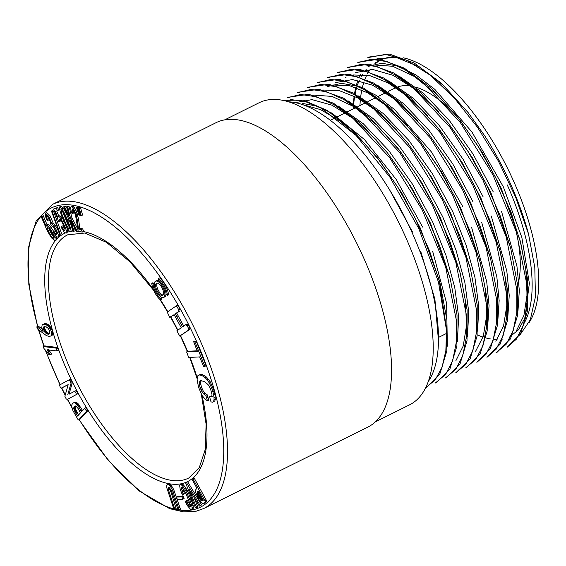 <?xml version="1.0" encoding="UTF-8"?>
<svg xmlns="http://www.w3.org/2000/svg" width="566" height="566" viewBox="0 0 566 566"><rect width="100%" height="100%" fill="white"/><g stroke="black" fill="none" stroke-linecap="round" stroke-linejoin="round"><path stroke-width="0.85" d="M224.836 119.815L259.164 102.722A168.739 71.578 63.5 0 1 405.723 237.303A168.739 71.578 63.5 0 1 409.579 404.824L375.251 421.918M288.816 101.823A160.687 68.168 63.5 0 1 405.39 218.412A160.687 68.168 63.5 0 1 428.165 381.71M52.765 210.41L53.501 211.09L61.595 233.588L60.286 234.246L59.55 233.567L51.456 211.061L52.765 210.41M74.295 227.157L75.25 230.829L73.021 231.473L69.781 218.511L63.633 206.816L65.861 206.173L67.375 209.123M63.633 206.816L64.552 206.823L69.137 215.773L66.774 206.845L69.002 206.201L71.932 217.868L77.316 228.098M73.368 209.986L73.835 212.922L72.526 213.573L71.606 213.028C70.545 208.819 70.467 206.767 71.366 206.859L73.424 206.385L75.844 209.951L78.568 219.007L79.785 228.388L82.693 228.827L83.598 231.409L82.289 232.067L78.207 231.452L75.724 216.368L74.698 212.943L73.481 210.51L72.384 209.632L72.052 210.644L72.526 213.573M76.509 207.602L77.521 207.885L79.573 215.221L78.936 215.045L76.509 207.602L77.818 206.951L78.95 207.694M80.521 207.701L82.572 215.038L81.263 215.688L80.627 215.512L78.2 208.069L79.509 207.418L80.521 207.701L79.212 208.352L81.263 215.688M55.808 235.732L56.699 239.149L56.232 240.069L54.916 240.72L51.35 237.734L47.056 230.39L41.346 216.941L43.228 215.653L47.112 224.928M41.919 216.311L46.108 226.322L46.539 225.211L47.848 224.56L48.641 224.759L50.798 226.909L53.72 231.473L55.036 230.808L57.017 233.475M47.806 216.509L49.136 219.877L47.098 220.514L45.294 216.014L45.315 213.141L48.662 216.29L52.022 224.101L53.331 223.45L55.284 225.452L57.803 229.683L59.692 234.416L59.522 236.8M45.315 213.141L46.624 212.491L49.971 215.632L53.331 223.45M61.524 226.485L64.319 230.496L65.012 229.697L64.383 227.108L61.255 220.648L59.904 219.12L59.154 219.367L59.402 221.589L58.701 221.497L53.614 209.01L56.253 208.139L57.449 210.708L55.312 211.415L57.838 217.655L58.234 216.46L59.579 217.004L61.156 218.95L65.465 227.737L66.321 230.574L66.081 233.234L64.135 232.039L61.255 227.398L61.524 226.485L62.833 225.827L64.956 229.265M60.413 219.558L60.711 220.938L59.402 221.589M53.614 209.01L57.562 207.489L58.765 210.057L57.449 210.708M56.699 210.955L58.822 216.17M58.234 216.46L59.543 215.809L60.887 216.354L63.166 219.445M66.774 227.079L67.778 231.855L66.081 233.234M59.748 206.823L61.064 206.173L63.187 208.047C64.97 210.785 66.986 214.924 69.236 220.464C71.528 225.968 72.568 229.456 72.349 230.942L71.04 231.593C69.774 232.272 67.863 229.824 65.309 224.263L60.343 212.144L59.444 208.38L59.748 206.823L61.878 208.705C63.661 211.436 65.677 215.575 67.927 221.115C70.219 226.619 71.252 230.114 71.04 231.593L72.349 230.942M50.317 354.698L47.042 349.753L56.918 350.977L56.572 349.045L56.027 348.118L43.327 346.548L43.957 348.507L48.909 354.521L50.317 354.698L51.626 354.047L48.393 349.526M56.918 350.977L58.227 350.319L58.355 349.717L57.336 347.46L44.643 345.89L43.327 346.548M38.446 326.249L36.733 326.929L37.894 329.299L46.419 335.631L49.461 336.48L52.044 335.433L52.942 333.303L51.372 328.131L48.966 325.174L47.289 324.077L45.039 323.561L42.132 324.969L41.757 327.679L43.122 331.464L37.13 326.9L38.446 326.249L42.132 329.058M174.802 509.188L168.534 490.085L168.265 488.529L168.866 487.361L171.187 490.057L177.986 509.506L179.174 509.938L180.49 509.287L173.649 489.413L171.074 485.027L169.269 483.98L166.779 485.288L166.85 487.963L173.585 508.261L174.802 509.188L176.111 508.53L169.602 487.708M183.271 496.332L177.901 496.375L176.479 497.21L177.314 499.339L182.684 499.29L184.106 498.462L183.271 496.332L181.962 496.983L176.585 497.033M182.464 495.101L183.087 494.061L181.198 487.828L181.431 487.312L182.577 487.899L186.115 493.991L190.303 504.539L190.53 506.428L189.964 506.959L188.959 506.174L185.952 500.952L185.238 501.384L187.296 505.544L190.799 509.626L192.716 509.018L193.374 507.985L192.702 503.662L191.025 498.901L187.084 490.22L184.764 486.406L182.252 483.987L180.08 484.652L179.648 485.508L180.172 489.201L182.464 495.101L183.773 494.451L184.396 493.403L182.507 487.177M190.438 505.65L187.261 500.294L185.952 500.952M196.225 507.957L196.161 506.726L189.214 489.456L198.921 505.438L199.862 506.245L201.517 504.865L187.693 481.8L186.893 482.175L185.577 482.833L195.433 507.78L197.541 507.306L197.47 506.075L193.579 496.396M206.314 500.28L194.088 477.874L192.291 478.864L192.122 479.473L196.876 488.189L195.433 490.184L195.603 492.222L199.161 499.905L201.362 502.75L202.918 503.74L206.901 501.462L206.314 500.28L205.005 500.931L192.78 478.525M151.745 283.304L153.053 284.309A11.299 4.79 -116.5 0 0 160.581 298.367L160.779 300.178A13.556 5.752 63.5 0 1 151.745 283.304L152.862 282.752L154.171 283.757A11.299 4.79 -116.5 0 0 154.32 284.79M160.044 296.28A11.299 4.79 -116.5 0 0 161.699 297.815L161.897 299.619L160.779 300.178M163.624 297.426A9.042 3.835 -116.5 0 0 163.029 287.62A9.042 3.835 -116.5 0 0 155.572 281.238A9.042 3.835 -116.5 0 0 155.777 290.216A9.042 3.835 -116.5 0 0 163.624 297.426L164.741 296.867A9.042 3.835 -116.5 0 0 165.987 293.322M160.27 281.826A9.042 3.835 -116.5 0 0 156.683 280.686L155.572 281.238M170.833 316.896L174.13 314.625L181.261 327.771L176.868 330.792L179.762 336.091L188.556 330.042L188.577 328.443L187.12 325.691L185.832 324.622L182.535 326.893L176.755 316.436L175.396 313.755L178.693 311.491L178.771 309.935L177.314 307.182L176.019 306.057L167.225 312.107L169.694 317.257L174.236 314.802M183.851 326.242L176.705 313.104L180.002 310.833L180.08 309.284L178.623 306.531L177.328 305.399L176.019 306.057M179.762 336.091L189.872 329.384L189.893 327.792L188.436 325.04L187.148 323.971L185.832 324.622M197.746 350.771L187.919 351.267L186.61 351.918L188.004 355.653L188.818 357.457L199.621 356.913L203.64 366.52L204.616 366.471L205.932 365.82L205.578 364.327L196.798 342.579L195.963 341.043L193.671 341.744L197.364 351.316L196.437 351.422L197.244 351.019M168.562 294.808A13.556 5.752 -116.5 0 0 159.527 277.934L158.416 278.486L158.614 280.297A11.299 4.79 63.5 0 1 166.142 294.355L167.451 295.36L168.562 294.808M207.453 400.763L205.791 395.301L203.746 394.049L202.147 392.167L200.039 387.554L199.26 383.401L199.996 380.925L201.135 380.6L204.786 381.824L207.955 384.498L209.378 386.606L210.602 389.16L211.967 394.438L211.854 396.051L211.047 396.893L209.547 396.738L211.012 401.888L212.505 402.193L213.814 401.542L214.804 400.912L215.313 399.355L214.974 394.304L214.16 391.007L210.198 381.732L206.583 377.133L202.352 374.572L200.484 374.317L197.909 375.647L197.102 379.241L198.489 387.123L201.97 395.351L205.43 399.525L207.453 400.763L208.762 400.112L207.099 394.651L205.055 393.398L203.456 391.516L201.347 386.903L200.569 382.75L201.305 380.274M212.356 396.235L210.856 396.08L209.547 396.738M76.806 402.617L75.257 402.072L72.689 403.268L71.882 404.711L71.797 406.763L72.964 410.69L78.242 419.951L80.117 419.116L87.525 410.987L87.603 410.18L85.997 407.577L84.681 408.228L81.723 411.482L81.023 410.817L82.339 410.159L78.313 403.954L76.806 402.617L75.49 403.268L74.684 402.865L75.993 402.207M83.032 410.824L82.339 410.159M70.071 393.872L69.052 394.162L72.363 382.538L70.991 379.843L69.795 379.453L59.487 385.064L60.321 387.314L61.545 388.071L67.425 384.901M65.182 395.231L61.56 388.064L68.189 384.689L64.878 396.306L66.25 399.002L67.446 399.391L77.754 393.78L76.919 391.531L75.695 390.773L69.052 394.162M283.035 100.331L303.277 100.14L326.851 110.25L352.109 129.925L377.338 157.836L397.367 186.426L415.041 217.96L429.516 250.837L440.072 283.347L446.928 319.995L446.836 350.977L439.81 374.084L426.403 387.434M287.125 97.791L288.221 97.246L308.824 94.31L333.551 103.245L360.464 123.282L387.434 152.813L407.463 181.396L425.087 212.83L439.584 245.75L450.168 278.323L457.017 314.915L456.911 346.003L449.892 369.082L436.499 382.425L435.403 382.977L445.612 374.437L452.666 360.669L456.295 342.267L456.295 319.917L445.668 267.039L422.257 209.958L389.578 157.56L352.491 117.799L334.053 104.696L316.536 96.814L300.695 94.48L287.132 97.812M297.214 92.767L298.31 92.223L318.842 89.258L343.59 98.18L370.56 118.259L397.523 147.79L417.51 176.309L435.197 207.871L449.687 240.755L460.243 273.293L467.106 309.899L467.007 340.923L459.988 364.058L446.588 377.402M455.588 372.93L465.811 364.37L472.858 350.637L476.473 332.263L476.494 309.906L465.839 256.936L442.471 199.989L409.777 147.549L372.661 107.759L354.217 94.642L336.756 86.768L320.908 84.426L307.303 87.744L308.406 87.199L328.966 84.242L353.644 93.149L380.578 113.179L407.612 142.759L427.606 171.307L445.286 202.826L459.748 235.661L470.339 268.27L477.216 305.01L477.088 336.013L470.056 359.063L455.701 372.874M318.502 82.197L339.062 79.219L363.832 88.176L390.745 108.233L417.708 137.729L437.652 166.213L455.368 197.775L469.851 230.652L480.435 263.254L487.298 299.938L487.199 330.912L480.138 354.019L466.773 367.355L465.677 367.907L475.893 359.346L482.968 345.585L486.562 327.24L486.583 304.869L475.942 251.962L452.489 194.824L419.866 142.526L382.8 102.771L364.306 89.626L346.795 81.723L330.969 79.424L317.399 82.728M327.488 77.698L328.584 77.153L349.13 74.203L373.829 83.089L400.728 103.104L427.797 132.706L447.748 161.176L465.457 192.751L479.975 225.714L490.531 258.23L497.387 294.992L497.273 325.959L490.241 348.967L476.855 362.318M337.577 72.674L338.673 72.13L359.205 69.179L383.981 78.101L410.874 98.123L437.886 127.683L457.88 156.223L475.56 187.763L490.064 220.705L500.62 253.2L507.461 289.813L507.369 320.844L500.344 343.944L486.944 357.288M347.673 67.651L348.769 67.106L369.287 64.142L394.028 73.049L420.963 93.093L447.982 122.652L467.983 151.228L485.635 182.712L500.125 215.596L510.702 248.177L517.565 284.889L517.444 315.906L510.44 338.921L497.047 352.285L495.95 352.83L506.131 344.312L513.192 330.608L516.829 312.227L516.843 289.849L506.209 236.906L482.883 179.974L450.161 127.456L413.081 87.695L394.622 74.571L377.119 66.661L361.306 64.333L347.68 67.672M507.136 347.262L516.234 339.296L523.302 325.57L526.918 307.197L526.953 284.903L516.277 231.791L492.866 174.731L460.215 122.39L423.142 82.643L404.64 69.498L387.222 61.644L371.353 59.31L357.762 62.628L358.858 62.083L379.404 59.119L404.159 68.054L431.073 88.091L458.064 117.657L478.121 146.269L495.774 177.781L510.228 210.587L520.798 243.154L527.654 279.788L527.554 310.833L520.515 333.926L507.129 347.248M367.85 57.605L368.947 57.053L389.479 54.103L414.199 63.017L441.169 83.068L468.16 112.613L484.899 136.059L468.351 112.875L443.511 85.459L418.897 66.583L396.122 57.414L376.892 58.857M302.902 104.717L320.575 109.606L339.848 120.947L359.778 138.21L379.531 160.624L401.563 192.659L420.368 228.204L439.166 279.915L446.44 328.358M295.289 102.637L312.057 99.623L332.072 105.219L353.955 118.973L376.496 140.106M387.441 152.806L411.623 187.608L430.464 223.174L450.168 278.323M313.132 95.067L332.086 96.411L353.757 106.599L376.8 125.079L399.716 150.57L421.748 182.641L440.553 218.151L460.257 273.293M460.017 272.451L465.415 300.688L466.497 325.655L463.236 345.975L455.821 360.832M323.236 90.036L339.381 90.673L357.648 97.883L377.175 111.382L397.021 130.421M407.619 142.752L431.823 177.561L450.642 213.127L470.346 268.27M333.339 85.02L349.533 85.657L367.815 92.902L387.399 106.472L407.442 125.751M417.708 137.729L441.947 172.609L460.724 208.104L479.522 259.815M479.911 261.287L485.536 290.202L486.675 315.609L483.3 336.303L475.624 351.245M335.504 82.615L352.526 79.544L372.888 85.317L395.139 99.524L418.055 121.308M427.797 132.706L451.965 167.451L470.82 203.081L490.531 258.23M353.453 74.974L369.747 75.603L388.17 82.947L407.831 96.616L427.924 116.044M440.079 130.484L462.089 162.499L480.909 198.058L499.7 249.769M499.927 250.632L505.671 279.731L506.86 305.336L503.528 326.165L495.809 341.199M355.689 72.568L372.732 69.484L393.137 75.313L415.465 89.591L438.367 111.424M447.982 122.659L472.15 157.433L491.005 193.027L510.709 248.177M373.694 64.92L392.684 66.264L414.34 76.474L437.391 94.968L460.257 120.431L482.26 152.445L501.101 188.004L519.885 239.722M520.253 241.123L525.842 269.642L527.066 294.808L523.925 315.396L516.553 330.466M360.549 74.415L359.46 76.643M357.953 80.273L356.545 84.49M355.745 87.454L354.486 93.623M354.118 96.05L353.354 103.819M353.226 106.259L353.149 108.927M519.708 335.298L530.3 319.84L535.429 296.839L534.806 267.562L528.531 234.055L515.69 197.293L498.328 160.963L477.456 127.216L454.272 97.968L430.224 75.193L406.883 60.35L385.658 54.378L367.858 57.612M486.958 357.309L496.071 349.279L503.139 335.539L506.74 317.144L506.754 294.815L496.134 241.972L472.73 184.863L440.044 132.451L402.971 92.704L384.448 79.558L366.959 71.677L351.168 69.363L337.591 72.696M476.862 362.332L485.961 354.33L493.021 340.654L496.637 322.295L496.679 299.93L486.053 247.002L462.634 189.886L429.948 137.474L392.875 97.727L374.437 84.631L356.955 76.721L341.121 74.401L327.495 77.712M445.492 377.954L455.708 369.421L462.755 355.71L466.377 337.294L466.398 315L455.779 262.065L432.346 204.934L399.681 152.565L362.636 112.839L344.114 99.658L326.653 91.777L310.805 89.456L297.214 92.774M425.547 387.88L435.155 379.928L442.004 367.398L445.845 350.687L446.539 330.445L438.459 281.988L418.798 228.586L390.002 177.335L356.028 135.38L321.283 108.219L305.024 101.42L290.224 99.51M509.209 337.322L518.385 329.872L524.908 318.12L529.352 283.29L521.859 237.515L503.358 186.879L471.959 132.012L434.801 89.343L415.982 74.953L398.103 66.13L381.901 63.236L368.042 66.413M517.968 311.123L519.312 290.372L516.942 266.176L501.547 211.458M493.262 191.902L472.971 153.938L449.298 120.409L423.899 93.652L398.74 75.858M507.879 316.146L509.23 295.402L506.825 271.036L491.281 216.042M483.173 196.926L462.995 159.131L439.23 125.468L413.788 98.654L388.644 80.867M497.797 321.155L499.141 300.61L496.835 276.717L481.758 222.544M473.077 201.956L452.842 164.055L429.078 130.413L403.678 103.67L378.456 85.834M487.722 326.002L489.052 305.527L486.71 281.578L471.648 227.518M462.988 206.979L431.709 152.282L394.502 109.493L375.654 95.074L357.754 86.23L341.524 83.322L327.679 86.513M477.619 331.145L478.801 306.489L474.902 277.276L466.129 245.22L452.906 212.002L432.657 174.095L408.843 140.375L383.331 113.561L358.144 95.817M467.502 336.338L468.719 311.71L464.842 282.413L456.055 250.285L442.817 217.019L422.59 179.153L398.86 145.54L373.362 118.704L348.253 100.946M457.42 341.34L458.637 316.734L454.753 287.457L445.937 255.231L432.721 222.049L412.437 184.099L388.722 150.506L363.266 123.721L338.065 105.927M447.352 346.187L446.616 303.284L432.608 251.106M422.632 227.072L396.066 179.281L364.433 139.512L331.973 113.172L316.642 106.075L302.584 103.444M438.445 340.442L434.9 299.131L420.722 251.389M412.536 232.095L389.762 190.141M528.531 234.055A160.687 68.168 -116.5 0 0 484.899 136.059M477.237 334.853A152.714 64.779 -116.5 0 0 483.053 337.081M485.975 337.959A152.714 64.779 -116.5 0 0 490.382 338.942M494.316 339.444A152.714 64.779 -116.5 0 0 497.075 339.565M502.672 339.14A152.714 64.779 -116.5 0 0 503.174 339.055M523.904 323.66A152.714 64.779 -116.5 0 0 507.278 184.933M366.188 69.568A152.714 64.779 -116.5 0 0 365.445 70.403M362.424 74.5A152.714 64.779 -116.5 0 0 360.875 77.132M359.219 80.535A152.714 64.779 -116.5 0 0 357.507 84.928M356.615 87.758A152.714 64.779 -116.5 0 0 355.108 93.984M354.684 96.326A152.714 64.779 -116.5 0 0 353.715 104.038M353.531 106.458A152.714 64.779 -116.5 0 0 353.403 108.799M529.054 322.655A152.714 64.779 -116.5 0 0 513.829 181.665A152.714 64.779 -116.5 0 0 403.395 57.831M392.655 56.904A152.714 64.779 -116.5 0 0 381.194 59.869L374.635 63.13M378.024 61.715A152.714 64.779 -116.5 0 0 375.131 63.958M370.235 69.377A152.714 64.779 -116.5 0 0 367.546 73.665M366.832 75.023A152.714 64.779 -116.5 0 0 365.127 78.794M364.009 81.815A152.714 64.779 -116.5 0 0 362.403 87.39M361.837 89.895A152.714 64.779 -116.5 0 0 360.648 97.161M360.393 99.446A152.714 64.779 -116.5 0 0 359.962 105.531M516.73 288.398A121.301 51.456 -116.5 0 0 516.921 287.868M518.789 280.828A121.301 51.456 -116.5 0 0 510.518 210.587M458.948 118.768A121.301 51.456 -116.5 0 0 416.173 87.242M410.76 85.99A121.301 51.456 -116.5 0 0 398.386 86.704M395.896 87.659A121.301 51.456 -116.5 0 0 395.195 87.992L388.043 91.55M52.313 204.496L216.085 122.666A170.083 72.151 63.5 0 1 356.516 242.75A170.083 72.151 63.5 0 1 367.695 427.181L203.689 508.537A169.821 72.038 63.5 0 0 196.296 332.171A169.821 72.038 63.5 0 0 59.26 202.012A169.821 72.038 63.5 0 0 52.313 204.496L36.196 220.811L28.3 248.212L28.816 284.394L37.54 326.525M204.616 366.471L204.262 364.978L205.578 364.327M204.262 364.978L195.489 343.229L196.798 342.579M195.489 343.229L194.647 341.694L195.963 341.043M194.647 341.694L193.671 341.744M196.437 351.422L186.61 351.918M167.451 295.36A13.556 5.752 -116.5 0 0 158.416 278.486M188.556 330.042L189.872 329.384M188.577 328.443L189.893 327.792M187.12 325.691L188.436 325.04M181.134 324.693L182.443 324.042M176.755 316.436L178.071 315.786M175.396 313.755L176.705 313.104M178.693 311.491L180.002 310.833M178.771 309.935L180.08 309.284M177.314 307.182L178.623 306.531M206.753 397.997L208.069 397.346M205.791 395.301L207.099 394.651M203.746 394.049L205.055 393.398M202.147 392.167L203.456 391.516M200.937 389.896L202.246 389.238M200.039 387.554L201.347 386.903M199.465 385.283L200.774 384.632M199.26 383.401L200.569 382.75M199.409 381.923L200.725 381.272M212.505 402.193L214.804 400.912M213.495 401.563L213.998 400.006L215.313 399.355M213.998 400.006L214.047 397.742L215.356 397.091M214.047 397.742L213.658 394.962L214.974 394.304M213.658 394.962L212.851 391.665L214.16 391.007M212.851 391.665L211.741 388.318L213.049 387.668M211.741 388.318L210.425 385.227L211.734 384.576M210.425 385.227L208.889 382.383L210.198 381.732M208.889 382.383L207.156 379.836L208.465 379.185M207.156 379.836L205.267 377.784L206.583 377.133M205.267 377.784L203.229 376.248L204.538 375.598M203.229 376.248L201.043 375.223L202.352 374.572M201.043 375.223L199.175 374.975M156.732 289.997A6.778 2.872 -116.5 0 0 162.619 295.402A6.778 2.872 -116.5 0 0 162.173 288.052A6.778 2.872 -116.5 0 0 156.577 283.262A6.778 2.872 -116.5 0 0 156.732 289.997M157.207 283.127A6.778 2.872 -116.5 0 0 157.843 289.438A6.778 2.872 -116.5 0 0 163.107 294.978M160.581 298.367L161.699 297.815M153.053 284.309L154.171 283.757M201.064 500.549L197.272 493.885L197.272 492.031L198.411 491.005L203.357 500.125L202.083 500.96L201.064 500.549L202.38 499.898L198.921 494.168L198.425 492.434L198.758 491.125M200.817 500.316L202.133 499.665M200.548 500.004L201.857 499.353M200.251 499.622L201.567 498.964M199.94 499.162L201.248 498.512M199.6 498.632L200.909 497.974M199.239 498.023L200.548 497.373M198.857 497.344L200.166 496.686M198.475 496.63L199.784 495.979M198.135 495.972L199.451 495.321M197.852 495.37L199.161 494.719M197.612 494.818L198.921 494.168M197.414 494.323L198.73 493.672M197.272 493.885L198.581 493.227M197.173 493.495L198.482 492.845M197.11 493.085L198.425 492.434M197.102 492.682L198.418 492.031M197.159 492.328L198.468 491.677M197.272 492.031L198.588 491.373M197.449 491.776L198.539 491.238M197.683 491.578L198.503 491.168M202.083 500.96L202.663 500.669M201.843 500.952L203.095 500.33M203.152 500.302L202.38 499.898M201.595 500.882L202.904 500.231M201.333 500.747L202.649 500.096M203.534 503.69L205.366 502.665M204.057 503.323L206.901 501.462M205.585 502.113L205.005 500.931M196.161 506.726L197.47 506.075M199.862 506.245L201.517 504.865M200.208 505.523L186.384 482.451L187.693 481.8M186.384 482.451L185.577 482.833M183.087 494.061L184.396 493.403M181.842 490.948L183.151 490.298M181.276 488.96L182.585 488.309M181.198 487.828L182.004 487.425M188.959 506.174L190.268 505.523M187.976 504.688L189.285 504.03M187.006 502.834L188.315 502.183M191.407 509.669L193.155 508.685M191.846 509.336L192.058 508.636L193.374 507.985M192.058 508.636L192.058 507.56L193.374 506.91M192.058 507.56L191.846 506.124L193.155 505.473M191.846 506.124L191.393 504.313L192.702 503.662M191.393 504.313L190.685 502.12L191.994 501.469M190.685 502.12L189.709 499.559L191.025 498.901M189.709 499.559L188.478 496.608L189.787 495.958M188.478 496.608L187.084 493.517L188.393 492.866M187.084 493.517L185.768 490.878L187.084 490.22M185.768 490.878L184.566 488.727L185.874 488.069M184.566 488.727L183.455 487.064L184.764 486.406M183.455 487.064L182.082 485.458L183.391 484.807M182.082 485.458L180.943 484.637L182.252 483.987M180.943 484.637L180.08 484.652M182.684 499.29L184.106 498.462M182.797 499.113L181.962 496.983M174.349 507.2L175.658 506.549M169.241 492.328L170.55 491.677M168.534 490.085L169.842 489.427M168.265 488.529L169.574 487.871M168.399 487.637L168.909 487.376M179.174 509.938L178.552 507.872L179.868 507.221M178.552 507.872L173.139 492.116L174.448 491.465M173.139 492.116L172.34 490.064L173.649 489.413M172.34 490.064L171.505 488.295L172.821 487.637M171.505 488.295L170.642 486.81L171.958 486.159M170.642 486.81L169.758 485.685L171.074 485.027M169.758 485.685L168.866 484.956L170.175 484.305M168.866 484.956L167.953 484.63L169.269 483.98M167.953 484.63L167.218 484.737M48.825 334.138L46.447 333.6L44.551 331.796L43.327 328.436L43.992 326.688L46.228 326.865L48.443 328.556L49.872 331.789L49.73 333.374L48.825 334.138L49.348 333.876M48.492 334.188L49.56 333.657M49.801 333.537L47.756 332.942L45.86 331.138L44.707 328.308L44.877 326.356M48.152 334.188L49.468 333.53M47.834 334.145L49.143 333.487M47.502 334.06L48.81 333.409M47.155 333.947L48.471 333.289M46.808 333.791L48.117 333.133M46.447 333.6L47.756 332.942M46.079 333.367L47.388 332.716M45.662 333.056L46.971 332.405M45.259 332.688L46.568 332.03M44.891 332.263L46.2 331.612M44.551 331.796L45.86 331.138M44.24 331.273L45.549 330.615M43.957 330.693L45.273 330.042M43.709 330.091L45.025 329.433M43.525 329.511L44.834 328.86M43.398 328.959L44.707 328.308M43.327 328.436L44.636 327.778M43.313 327.933L44.622 327.282M43.349 327.537L44.657 326.886M43.433 327.247L44.742 326.596M43.568 327.014L44.417 326.589M50.735 336.084L52.539 334.945M51.223 335.596L52.836 334.237M51.527 334.888L51.626 333.961L52.942 333.303M51.626 333.961L51.527 332.843L52.843 332.192M51.527 332.843L51.223 331.57L52.532 330.919M51.223 331.57L50.707 330.141L52.015 329.49M50.707 330.141L50.063 328.782L51.372 328.131M50.063 328.782L49.341 327.622L50.65 326.971M49.341 327.622L48.527 326.66L49.836 326.002M48.527 326.66L47.657 325.832L48.966 325.174M47.657 325.832L46.801 325.188L48.117 324.537M46.801 325.188L45.973 324.735L47.289 324.077M45.973 324.735L45.188 324.424L46.497 323.773M45.188 324.424L44.438 324.254L45.747 323.603M44.438 324.254L43.731 324.219L45.039 323.561M43.731 324.219L44.417 323.667M43.108 324.318L42.57 324.559M37.13 326.9L36.733 326.929M73.863 409.041L74.288 406.593L75.158 405.963L76.092 406.14L78.313 408.765L80.457 412.869L77.563 416.045L77.245 415.727L73.863 409.041L75.172 408.39L75.596 405.942M73.778 408.56L75.087 407.909M73.757 408.114L75.066 407.456M73.792 407.69L75.101 407.039M73.891 407.294L75.207 406.643M74.061 406.933L75.37 406.275M74.288 406.593L75.568 405.956M74.563 406.296L75.257 405.956M77.245 415.727L78.356 415.175M78.561 415.076L75.172 408.39M75.773 413.215L77.082 412.564M75.412 412.6L76.721 411.942M75.087 412.006L76.396 411.355M74.797 411.44L76.106 410.789M74.535 410.902L75.851 410.251M74.316 410.392L75.625 409.742M74.132 409.918L75.441 409.26M73.976 409.466L75.292 408.815M74.684 402.865L73.948 402.723L75.257 402.072M73.948 402.723L73.283 402.865M78.808 419.774L86.209 411.638L87.525 410.987M86.209 411.638L86.287 410.831L87.603 410.18M86.287 410.831L85.473 409.437L86.782 408.786M85.473 409.437L84.681 408.228M81.023 410.817L79.389 408.029L80.697 407.378M79.389 408.029L78.575 406.699L79.884 406.048M78.575 406.699L77.783 405.56L79.091 404.909M77.783 405.56L76.997 404.612L78.313 403.954M76.997 404.612L76.24 403.848L77.549 403.19M76.24 403.848L75.49 403.268M49.468 353.417L50.777 352.767M48.648 352.243L49.957 351.592M47.848 351.161L49.164 350.51M47.084 350.177L47.756 349.838M57.046 350.368L58.355 349.717M56.572 349.045L57.888 348.394M56.027 348.118L57.336 347.46M67.736 394.813L71.047 383.189L69.682 380.493L70.991 379.843M71.047 383.189L72.363 382.538M69.682 380.493L68.486 380.111M67.446 399.391L77.754 393.78M76.445 394.438L75.611 392.181L76.919 391.531M75.611 392.181L74.387 391.431M78.2 208.069L79.212 208.352M79.573 215.221L80.4 214.804M77.521 207.885L78.83 207.227M72.49 206.257L71.174 206.908L73.424 206.385M72.115 207.036L74.528 210.602L76.021 214.436L77.259 219.658L78.476 229.039L79.785 228.388M78.476 229.039L81.384 229.478L82.693 228.827M81.384 229.478L82.289 232.067M66.774 206.845L67.687 206.852L70.623 218.526L77.464 231.515L76.544 231.508L71.316 221.398L73.941 231.48M64.552 206.823L65.861 206.173M67.687 206.852L69.002 206.201M70.623 218.526L71.932 217.868M77.464 231.515L78.115 231.19M62.373 210.934L67.439 223.641L69.392 227.221M66.123 224.292L68.592 228.593L69.653 228.968C69.137 225.855 67.481 221.334 64.68 215.405L62.578 211.274L60.937 209.462L61.85 214.097L66.123 224.292L67.439 223.641M64.991 230.164L64.319 230.496L64.772 230.504M59.904 219.12L59.154 219.367L59.784 219.056M56.253 208.139L57.562 207.489M51.456 211.061L52.192 211.741L53.501 211.09M52.192 211.741L60.286 234.246M52.022 224.101L53.975 226.11L56.487 230.341L58.383 235.067L58.298 237.409L56.48 236.489L53.452 232.272L53.728 231.459L55.709 234.126L56.848 234.805L56.706 232.739L53.218 226.619L51.577 225.848L50.593 224.051L50.615 221.865L47.127 215.823L46.504 215.604M47.127 215.823C45.804 214.74 46.037 216.304 47.827 220.528M65.21 233.065A138.529 58.765 63.5 0 0 59.897 236.234L58.256 237.43L59.572 236.779M53.671 238.152L53.494 236.121C52.079 232.739 50.445 230.029 48.598 228.006L47.431 227.971L48.068 230.61L50.091 234.458C51.768 237.154 52.963 238.385 53.671 238.152L53.636 238.166M47.657 227.666L48.039 227.674M48.747 228.126L51.407 233.808L53.749 236.949M46.539 225.211L49.49 227.567L53.614 234.416L55.086 238.017L54.916 240.72M174.866 509.152A167.126 70.892 -116.5 0 0 193.551 509.619A167.126 70.892 -116.5 0 0 203.18 357.16A167.126 70.892 -116.5 0 0 74.238 205.458A167.126 70.892 -116.5 0 0 37.816 326.391M38.884 330.056A167.126 70.892 -116.5 0 0 44.12 346.151M45.605 350.283A167.126 70.892 -116.5 0 0 60.187 384.675M61.786 387.951A167.126 70.892 -116.5 0 0 65.288 394.87M67.616 399.306A167.126 70.892 -116.5 0 0 71.84 406.989M79.24 419.555A167.126 70.892 -116.5 0 0 174.71 509.117M56.699 239.149A138.529 58.765 63.5 0 1 58.715 237.204M67.729 232.117A138.529 58.765 63.5 0 1 69.738 231.572M72.321 231.098A138.529 58.765 63.5 0 1 72.908 231.027M75.186 230.864A138.529 58.765 63.5 0 1 76.198 230.843M83.336 231.544A138.529 58.765 63.5 0 1 153.322 289.36M160.574 300.015A138.529 58.765 63.5 0 1 167.798 311.71M170.791 316.91A138.529 58.765 63.5 0 1 177.83 330.127M180.561 335.688A138.529 58.765 63.5 0 1 187.601 351.422M190.013 357.394A138.529 58.765 63.5 0 1 197.201 377.911M201.892 395.195A138.529 58.765 63.5 0 1 181.969 483.605A138.529 58.765 63.5 0 1 75.802 388.771A138.529 58.765 63.5 0 1 55.609 240.38M153.818 290.542L130.138 261.98L106.266 242.213L84.674 233.036L67.687 234.812A135.833 57.619 -116.5 0 0 73.339 375.767A135.833 57.619 -116.5 0 0 183.044 480.074A135.833 57.619 -116.5 0 0 188.761 478.001L199.26 467.65L205.331 449.284L206.095 424.104L201.298 394.056M80.195 212.009L81.504 211.359M78.504 211.543L79.24 211.175M72.052 210.644L73.177 210.085M73.134 208.147L74.443 207.496M74.528 210.602L75.844 209.951M76.021 214.436L77.337 213.785M77.259 219.658L78.568 219.007M68.592 228.593L69.59 228.098M61.878 208.705L63.187 208.047M67.927 221.115L69.236 220.464M59.579 217.004L60.887 216.354M61.156 218.95L62.472 218.299M62.692 221.575L63.838 221.002M65.465 227.737L66.738 227.1M66.321 230.574L67.637 229.923M66.47 232.506L67.778 231.855M55.709 234.126L56.947 233.51M53.975 226.11L55.284 225.452M56.487 230.341L57.803 229.683M58.383 235.067L59.692 234.416M48.068 230.61L49.376 229.952M50.091 234.458L51.407 233.808M47.332 225.41L48.641 224.759M49.49 227.567L50.798 226.909M53.614 234.416L54.52 233.963M55.086 238.017L56.395 237.366M377.352 157.829L379.538 160.617M440.072 283.34L439.166 279.915M397.53 147.783L399.716 150.57M480.442 263.247L479.529 259.815M437.893 127.683L440.086 130.477M500.62 253.2L499.707 249.762M458.078 117.643L460.264 120.424M520.805 243.154L519.892 239.722M425.54 387.887L426.41 387.455M445.746 377.826L446.595 377.409M317.399 82.721L318.495 82.176M345.593 77.592L346.01 77.386M197.138 378.704L189.73 357.408M187.367 351.543L180.335 335.801M177.618 330.275L170.536 316.988M167.586 311.859L159.838 299.386M79.007 419.675L108.325 460.476L139.519 491.139L169.708 508.678L183.625 511.897L196.338 511.162L203.689 508.537M38.488 329.759L43.879 346.272M45.124 349.746L59.968 384.802M67.361 399.363L71.981 407.768M385.793 92.675L377.961 96.574M375.69 97.706L367.872 101.597M365.601 102.722L357.783 106.62M355.519 107.745L347.68 111.644M345.423 112.776L337.584 116.674M335.327 117.799L330.332 120.282M446.39 333.501L438.572 337.393"/></g></svg>
